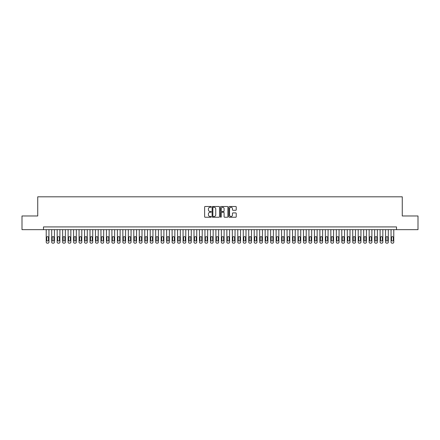 <?xml version="1.0" encoding="UTF-8"?>
<svg xmlns="http://www.w3.org/2000/svg" width="440" height="440" viewBox="0 0 440 440"><rect width="100%" height="100%" fill="white"/><g stroke="black" fill="none" stroke-linecap="round" stroke-linejoin="round"><path stroke-width="0.66" d="M211.244 206.877A0.374 0.374 0 0 0 210.865 206.498L205.161 206.498A0.539 0.539 0 0 0 204.622 207.037L204.622 216.706A0.539 0.539 0 0 0 205.161 217.245L210.865 217.245A0.374 0.374 0 0 0 211.244 216.871A0.374 0.374 0 0 0 210.865 216.491L210.128 216.491A1.722 1.722 0 0 1 208.412 214.775L208.412 213.966A1.722 1.722 0 0 1 210.128 212.251L210.865 212.251A0.374 0.374 0 0 0 211.244 211.871A0.374 0.374 0 0 0 210.865 211.497L210.128 211.497A1.722 1.722 0 0 1 208.412 209.776L208.412 208.972A1.722 1.722 0 0 1 210.128 207.251L210.865 207.251A0.374 0.374 0 0 0 211.244 206.877M235.703 210.287A0.539 0.539 0 0 0 236.236 209.748L236.236 207.037A0.539 0.539 0 0 0 235.703 206.498L229.361 206.498A0.539 0.539 0 0 0 228.822 207.037L228.822 216.706A0.539 0.539 0 0 0 229.361 217.245L235.703 217.245A0.539 0.539 0 0 0 236.236 216.706L236.236 213.428A0.539 0.539 0 0 0 235.703 212.894L232.986 212.894A0.539 0.539 0 0 0 232.452 213.428L232.452 215.056A1.435 1.435 0 0 1 231.011 216.491A1.435 1.435 0 0 1 229.576 215.056L229.576 208.687A1.435 1.435 0 0 1 231.011 207.251A1.435 1.435 0 0 1 232.452 208.687L232.452 209.748A0.539 0.539 0 0 0 232.986 210.287L235.703 210.287M43.483 229.658L22 229.658L22 215.98L37.736 215.98L37.736 196.818L402.264 196.818L402.264 215.98L418 215.98L418 229.658L396.517 229.658L396.517 226.924L43.483 226.924L43.483 229.658L396.517 229.658M219.532 207.037A0.539 0.539 0 0 0 218.994 206.498L212.652 206.498A0.539 0.539 0 0 0 212.119 207.037L212.119 216.706A0.539 0.539 0 0 0 212.652 217.245L218.994 217.245A0.539 0.539 0 0 0 219.532 216.706L219.532 207.037M221.007 206.498L227.348 206.498A0.539 0.539 0 0 1 227.882 207.037L227.882 216.706A0.539 0.539 0 0 1 227.348 217.245L224.637 217.245A0.539 0.539 0 0 1 224.098 216.706L224.098 212.784A0.539 0.539 0 0 0 223.559 212.251L221.76 212.251A0.539 0.539 0 0 0 221.221 212.784L221.221 216.871A0.374 0.374 0 0 1 220.847 217.245A0.374 0.374 0 0 1 220.468 216.871L220.468 207.037A0.539 0.539 0 0 1 221.007 206.498M213.246 207.251A0.374 0.374 0 0 0 212.867 207.625L212.867 216.117A0.374 0.374 0 0 0 213.246 216.491L214.022 216.491A1.722 1.722 0 0 0 215.743 214.775L215.743 208.972A1.722 1.722 0 0 0 214.022 207.251L213.246 207.251M224.098 208.714A1.435 1.435 0 0 0 222.662 207.279A1.435 1.435 0 0 0 221.221 208.714L221.221 210.958A0.539 0.539 0 0 0 221.76 211.497L223.559 211.497A0.539 0.539 0 0 0 224.098 210.958L224.098 208.714M48.956 229.658L48.956 242.083A1.095 1.095 0 0 1 47.861 243.183L47.317 243.183A1.095 1.095 0 0 1 46.222 242.083L46.222 229.658M48.466 240.114L48.466 237.49A0.875 0.875 0 0 0 47.586 236.61A0.875 0.875 0 0 0 46.712 237.49L46.712 240.114A0.875 0.875 0 0 0 47.586 240.988A0.875 0.875 0 0 0 48.466 240.114M54.428 229.658L54.428 242.083A1.095 1.095 0 0 1 53.334 243.183L52.789 243.183A1.095 1.095 0 0 1 51.694 242.083L51.694 229.658M53.938 240.114L53.938 237.49A0.875 0.875 0 0 0 53.064 236.61A0.875 0.875 0 0 0 52.184 237.49L52.184 240.114A0.875 0.875 0 0 0 53.064 240.988A0.875 0.875 0 0 0 53.938 240.114M59.901 229.658L59.901 242.083A1.095 1.095 0 0 1 58.806 243.183L58.262 243.183A1.095 1.095 0 0 1 57.167 242.083L57.167 229.658M59.411 240.114L59.411 237.49A0.875 0.875 0 0 0 58.537 236.61A0.875 0.875 0 0 0 57.657 237.49L57.657 240.114A0.875 0.875 0 0 0 58.537 240.988A0.875 0.875 0 0 0 59.411 240.114M65.379 229.658L65.379 242.083A1.095 1.095 0 0 1 64.284 243.183L63.734 243.183A1.095 1.095 0 0 1 62.64 242.083L62.64 229.658M64.883 240.114L64.883 237.49A0.875 0.875 0 0 0 64.009 236.61A0.875 0.875 0 0 0 63.135 237.49L63.135 240.114A0.875 0.875 0 0 0 64.009 240.988A0.875 0.875 0 0 0 64.883 240.114M70.851 229.658L70.851 242.083A1.095 1.095 0 0 1 69.757 243.183L69.207 243.183A1.095 1.095 0 0 1 68.112 242.083L68.112 229.658M70.356 240.114L70.356 237.49A0.875 0.875 0 0 0 69.482 236.61A0.875 0.875 0 0 0 68.607 237.49L68.607 240.114A0.875 0.875 0 0 0 69.482 240.988A0.875 0.875 0 0 0 70.356 240.114M76.324 229.658L76.324 242.083A1.095 1.095 0 0 1 75.229 243.183L74.679 243.183A1.095 1.095 0 0 1 73.585 242.083L73.585 229.658M75.829 240.114L75.829 237.49A0.875 0.875 0 0 0 74.954 236.61A0.875 0.875 0 0 0 74.08 237.49L74.08 240.114A0.875 0.875 0 0 0 74.954 240.988A0.875 0.875 0 0 0 75.829 240.114M81.796 229.658L81.796 242.083A1.095 1.095 0 0 1 80.701 243.183L80.157 243.183A1.095 1.095 0 0 1 79.062 242.083L79.062 229.658M81.307 240.114L81.307 237.49A0.875 0.875 0 0 0 80.427 236.61A0.875 0.875 0 0 0 79.552 237.49L79.552 240.114A0.875 0.875 0 0 0 80.427 240.988A0.875 0.875 0 0 0 81.307 240.114M87.269 229.658L87.269 242.083A1.095 1.095 0 0 1 86.174 243.183L85.63 243.183A1.095 1.095 0 0 1 84.535 242.083L84.535 229.658M86.779 240.114L86.779 237.49A0.875 0.875 0 0 0 85.904 236.61A0.875 0.875 0 0 0 85.025 237.49L85.025 240.114A0.875 0.875 0 0 0 85.904 240.988A0.875 0.875 0 0 0 86.779 240.114M92.741 229.658L92.741 242.083A1.095 1.095 0 0 1 91.647 243.183L91.102 243.183A1.095 1.095 0 0 1 90.008 242.083L90.008 229.658M92.252 240.114L92.252 237.49A0.875 0.875 0 0 0 91.377 236.61A0.875 0.875 0 0 0 90.497 237.49L90.497 240.114A0.875 0.875 0 0 0 91.377 240.988A0.875 0.875 0 0 0 92.252 240.114M98.219 229.658L98.219 242.083A1.095 1.095 0 0 1 97.125 243.183L96.575 243.183A1.095 1.095 0 0 1 95.48 242.083L95.48 229.658M97.724 240.114L97.724 237.49A0.875 0.875 0 0 0 96.85 236.61A0.875 0.875 0 0 0 95.975 237.49L95.975 240.114A0.875 0.875 0 0 0 96.85 240.988A0.875 0.875 0 0 0 97.724 240.114M103.692 229.658L103.692 242.083A1.095 1.095 0 0 1 102.597 243.183L102.047 243.183A1.095 1.095 0 0 1 100.953 242.083L100.953 229.658M103.197 240.114L103.197 237.49A0.875 0.875 0 0 0 102.322 236.61A0.875 0.875 0 0 0 101.448 237.49L101.448 240.114A0.875 0.875 0 0 0 102.322 240.988A0.875 0.875 0 0 0 103.197 240.114M109.164 229.658L109.164 242.083A1.095 1.095 0 0 1 108.07 243.183L107.52 243.183A1.095 1.095 0 0 1 106.425 242.083L106.425 229.658M108.669 240.114L108.669 237.49A0.875 0.875 0 0 0 107.795 236.61A0.875 0.875 0 0 0 106.92 237.49L106.92 240.114A0.875 0.875 0 0 0 107.795 240.988A0.875 0.875 0 0 0 108.669 240.114M114.637 229.658L114.637 242.083A1.095 1.095 0 0 1 113.542 243.183L112.998 243.183A1.095 1.095 0 0 1 111.903 242.083L111.903 229.658M114.147 240.114L114.147 237.49A0.875 0.875 0 0 0 113.267 236.61A0.875 0.875 0 0 0 112.393 237.49L112.393 240.114A0.875 0.875 0 0 0 113.267 240.988A0.875 0.875 0 0 0 114.147 240.114M120.109 229.658L120.109 242.083A1.095 1.095 0 0 1 119.014 243.183L118.47 243.183A1.095 1.095 0 0 1 117.376 242.083L117.376 229.658M119.62 240.114L119.62 237.49A0.875 0.875 0 0 0 118.74 236.61A0.875 0.875 0 0 0 117.865 237.49L117.865 240.114A0.875 0.875 0 0 0 118.74 240.988A0.875 0.875 0 0 0 119.62 240.114M125.582 229.658L125.582 242.083A1.095 1.095 0 0 1 124.487 243.183L123.943 243.183A1.095 1.095 0 0 1 122.848 242.083L122.848 229.658M125.092 240.114L125.092 237.49A0.875 0.875 0 0 0 124.218 236.61A0.875 0.875 0 0 0 123.338 237.49L123.338 240.114A0.875 0.875 0 0 0 124.218 240.988A0.875 0.875 0 0 0 125.092 240.114M131.06 229.658L131.06 242.083A1.095 1.095 0 0 1 129.965 243.183L129.415 243.183A1.095 1.095 0 0 1 128.321 242.083L128.321 229.658M130.565 240.114L130.565 237.49A0.875 0.875 0 0 0 129.69 236.61A0.875 0.875 0 0 0 128.816 237.49L128.816 240.114A0.875 0.875 0 0 0 129.69 240.988A0.875 0.875 0 0 0 130.565 240.114M136.532 229.658L136.532 242.083A1.095 1.095 0 0 1 135.438 243.183L134.888 243.183A1.095 1.095 0 0 1 133.793 242.083L133.793 229.658M136.037 240.114L136.037 237.49A0.875 0.875 0 0 0 135.163 236.61A0.875 0.875 0 0 0 134.288 237.49L134.288 240.114A0.875 0.875 0 0 0 135.163 240.988A0.875 0.875 0 0 0 136.037 240.114M142.005 229.658L142.005 242.083A1.095 1.095 0 0 1 140.91 243.183L140.36 243.183A1.095 1.095 0 0 1 139.266 242.083L139.266 229.658M141.51 240.114L141.51 237.49A0.875 0.875 0 0 0 140.635 236.61A0.875 0.875 0 0 0 139.761 237.49L139.761 240.114A0.875 0.875 0 0 0 140.635 240.988A0.875 0.875 0 0 0 141.51 240.114M147.477 229.658L147.477 242.083A1.095 1.095 0 0 1 146.382 243.183L145.838 243.183A1.095 1.095 0 0 1 144.744 242.083L144.744 229.658M146.988 240.114L146.988 237.49A0.875 0.875 0 0 0 146.107 236.61A0.875 0.875 0 0 0 145.233 237.49L145.233 240.114A0.875 0.875 0 0 0 146.107 240.988A0.875 0.875 0 0 0 146.988 240.114M152.95 229.658L152.95 242.083A1.095 1.095 0 0 1 151.855 243.183L151.311 243.183A1.095 1.095 0 0 1 150.216 242.083L150.216 229.658M152.46 240.114L152.46 237.49A0.875 0.875 0 0 0 151.58 236.61A0.875 0.875 0 0 0 150.706 237.49L150.706 240.114A0.875 0.875 0 0 0 151.58 240.988A0.875 0.875 0 0 0 152.46 240.114M158.422 229.658L158.422 242.083A1.095 1.095 0 0 1 157.328 243.183L156.783 243.183A1.095 1.095 0 0 1 155.689 242.083L155.689 229.658M157.933 240.114L157.933 237.49A0.875 0.875 0 0 0 157.058 236.61A0.875 0.875 0 0 0 156.178 237.49L156.178 240.114A0.875 0.875 0 0 0 157.058 240.988A0.875 0.875 0 0 0 157.933 240.114M163.9 229.658L163.9 242.083A1.095 1.095 0 0 1 162.805 243.183L162.256 243.183A1.095 1.095 0 0 1 161.161 242.083L161.161 229.658M163.405 240.114L163.405 237.49A0.875 0.875 0 0 0 162.531 236.61A0.875 0.875 0 0 0 161.656 237.49L161.656 240.114A0.875 0.875 0 0 0 162.531 240.988A0.875 0.875 0 0 0 163.405 240.114M169.373 229.658L169.373 242.083A1.095 1.095 0 0 1 168.278 243.183L167.728 243.183A1.095 1.095 0 0 1 166.634 242.083L166.634 229.658M168.878 240.114L168.878 237.49A0.875 0.875 0 0 0 168.003 236.61A0.875 0.875 0 0 0 167.129 237.49L167.129 240.114A0.875 0.875 0 0 0 168.003 240.988A0.875 0.875 0 0 0 168.878 240.114M174.845 229.658L174.845 242.083A1.095 1.095 0 0 1 173.751 243.183L173.201 243.183A1.095 1.095 0 0 1 172.106 242.083L172.106 229.658M174.35 240.114L174.35 237.49A0.875 0.875 0 0 0 173.476 236.61A0.875 0.875 0 0 0 172.601 237.49L172.601 240.114A0.875 0.875 0 0 0 173.476 240.988A0.875 0.875 0 0 0 174.35 240.114M180.318 229.658L180.318 242.083A1.095 1.095 0 0 1 179.223 243.183L178.679 243.183A1.095 1.095 0 0 1 177.579 242.083L177.579 229.658M179.828 240.114L179.828 237.49A0.875 0.875 0 0 0 178.948 236.61A0.875 0.875 0 0 0 178.073 237.49L178.073 240.114A0.875 0.875 0 0 0 178.948 240.988A0.875 0.875 0 0 0 179.828 240.114M185.79 229.658L185.79 242.083A1.095 1.095 0 0 1 184.696 243.183L184.151 243.183A1.095 1.095 0 0 1 183.056 242.083L183.056 229.658M185.301 240.114L185.301 237.49A0.875 0.875 0 0 0 184.421 236.61A0.875 0.875 0 0 0 183.546 237.49L183.546 240.114A0.875 0.875 0 0 0 184.421 240.988A0.875 0.875 0 0 0 185.301 240.114M191.263 229.658L191.263 242.083A1.095 1.095 0 0 1 190.168 243.183L189.624 243.183A1.095 1.095 0 0 1 188.529 242.083L188.529 229.658M190.773 240.114L190.773 237.49A0.875 0.875 0 0 0 189.899 236.61A0.875 0.875 0 0 0 189.019 237.49L189.019 240.114A0.875 0.875 0 0 0 189.899 240.988A0.875 0.875 0 0 0 190.773 240.114M196.74 229.658L196.74 242.083A1.095 1.095 0 0 1 195.646 243.183L195.096 243.183A1.095 1.095 0 0 1 194.002 242.083L194.002 229.658M196.246 240.114L196.246 237.49A0.875 0.875 0 0 0 195.371 236.61A0.875 0.875 0 0 0 194.497 237.49L194.497 240.114A0.875 0.875 0 0 0 195.371 240.988A0.875 0.875 0 0 0 196.246 240.114M202.213 229.658L202.213 242.083A1.095 1.095 0 0 1 201.119 243.183L200.569 243.183A1.095 1.095 0 0 1 199.474 242.083L199.474 229.658M201.718 240.114L201.718 237.49A0.875 0.875 0 0 0 200.844 236.61A0.875 0.875 0 0 0 199.969 237.49L199.969 240.114A0.875 0.875 0 0 0 200.844 240.988A0.875 0.875 0 0 0 201.718 240.114M207.686 229.658L207.686 242.083A1.095 1.095 0 0 1 206.591 243.183L206.041 243.183A1.095 1.095 0 0 1 204.947 242.083L204.947 229.658M207.191 240.114L207.191 237.49A0.875 0.875 0 0 0 206.316 236.61A0.875 0.875 0 0 0 205.441 237.49L205.441 240.114A0.875 0.875 0 0 0 206.316 240.988A0.875 0.875 0 0 0 207.191 240.114M213.158 229.658L213.158 242.083A1.095 1.095 0 0 1 212.064 243.183L211.514 243.183A1.095 1.095 0 0 1 210.419 242.083L210.419 229.658M212.663 240.114L212.663 237.49A0.875 0.875 0 0 0 211.789 236.61A0.875 0.875 0 0 0 210.914 237.49L210.914 240.114A0.875 0.875 0 0 0 211.789 240.988A0.875 0.875 0 0 0 212.663 240.114M218.631 229.658L218.631 242.083A1.095 1.095 0 0 1 217.536 243.183L216.992 243.183A1.095 1.095 0 0 1 215.897 242.083L215.897 229.658M218.141 240.114L218.141 237.49A0.875 0.875 0 0 0 217.261 236.61A0.875 0.875 0 0 0 216.387 237.49L216.387 240.114A0.875 0.875 0 0 0 217.261 240.988A0.875 0.875 0 0 0 218.141 240.114M224.103 229.658L224.103 242.083A1.095 1.095 0 0 1 223.009 243.183L222.464 243.183A1.095 1.095 0 0 1 221.37 242.083L221.37 229.658M223.614 240.114L223.614 237.49A0.875 0.875 0 0 0 222.739 236.61A0.875 0.875 0 0 0 221.859 237.49L221.859 240.114A0.875 0.875 0 0 0 222.739 240.988A0.875 0.875 0 0 0 223.614 240.114M229.581 229.658L229.581 242.083A1.095 1.095 0 0 1 228.487 243.183L227.937 243.183A1.095 1.095 0 0 1 226.842 242.083L226.842 229.658M229.086 240.114L229.086 237.49A0.875 0.875 0 0 0 228.212 236.61A0.875 0.875 0 0 0 227.337 237.49L227.337 240.114A0.875 0.875 0 0 0 228.212 240.988A0.875 0.875 0 0 0 229.086 240.114M235.054 229.658L235.054 242.083A1.095 1.095 0 0 1 233.959 243.183L233.409 243.183A1.095 1.095 0 0 1 232.315 242.083L232.315 229.658M234.559 240.114L234.559 237.49A0.875 0.875 0 0 0 233.684 236.61A0.875 0.875 0 0 0 232.81 237.49L232.81 240.114A0.875 0.875 0 0 0 233.684 240.988A0.875 0.875 0 0 0 234.559 240.114M240.526 229.658L240.526 242.083A1.095 1.095 0 0 1 239.431 243.183L238.882 243.183A1.095 1.095 0 0 1 237.787 242.083L237.787 229.658M240.031 240.114L240.031 237.49A0.875 0.875 0 0 0 239.157 236.61A0.875 0.875 0 0 0 238.282 237.49L238.282 240.114A0.875 0.875 0 0 0 239.157 240.988A0.875 0.875 0 0 0 240.031 240.114M245.999 229.658L245.999 242.083A1.095 1.095 0 0 1 244.904 243.183L244.354 243.183A1.095 1.095 0 0 1 243.26 242.083L243.26 229.658M245.504 240.114L245.504 237.49A0.875 0.875 0 0 0 244.629 236.61A0.875 0.875 0 0 0 243.755 237.49L243.755 240.114A0.875 0.875 0 0 0 244.629 240.988A0.875 0.875 0 0 0 245.504 240.114M251.471 229.658L251.471 242.083A1.095 1.095 0 0 1 250.377 243.183L249.832 243.183A1.095 1.095 0 0 1 248.738 242.083L248.738 229.658M250.982 240.114L250.982 237.49A0.875 0.875 0 0 0 250.102 236.61A0.875 0.875 0 0 0 249.227 237.49L249.227 240.114A0.875 0.875 0 0 0 250.102 240.988A0.875 0.875 0 0 0 250.982 240.114M256.944 229.658L256.944 242.083A1.095 1.095 0 0 1 255.849 243.183L255.305 243.183A1.095 1.095 0 0 1 254.21 242.083L254.21 229.658M256.454 240.114L256.454 237.49A0.875 0.875 0 0 0 255.58 236.61A0.875 0.875 0 0 0 254.7 237.49L254.7 240.114A0.875 0.875 0 0 0 255.58 240.988A0.875 0.875 0 0 0 256.454 240.114M262.422 229.658L262.422 242.083A1.095 1.095 0 0 1 261.322 243.183L260.777 243.183A1.095 1.095 0 0 1 259.683 242.083L259.683 229.658M261.927 240.114L261.927 237.49A0.875 0.875 0 0 0 261.052 236.61A0.875 0.875 0 0 0 260.172 237.49L260.172 240.114A0.875 0.875 0 0 0 261.052 240.988A0.875 0.875 0 0 0 261.927 240.114M267.894 229.658L267.894 242.083A1.095 1.095 0 0 1 266.8 243.183L266.25 243.183A1.095 1.095 0 0 1 265.155 242.083L265.155 229.658M267.399 240.114L267.399 237.49A0.875 0.875 0 0 0 266.524 236.61A0.875 0.875 0 0 0 265.65 237.49L265.65 240.114A0.875 0.875 0 0 0 266.524 240.988A0.875 0.875 0 0 0 267.399 240.114M273.367 229.658L273.367 242.083A1.095 1.095 0 0 1 272.272 243.183L271.722 243.183A1.095 1.095 0 0 1 270.628 242.083L270.628 229.658M272.872 240.114L272.872 237.49A0.875 0.875 0 0 0 271.997 236.61A0.875 0.875 0 0 0 271.123 237.49L271.123 240.114A0.875 0.875 0 0 0 271.997 240.988A0.875 0.875 0 0 0 272.872 240.114M278.839 229.658L278.839 242.083A1.095 1.095 0 0 1 277.745 243.183L277.195 243.183A1.095 1.095 0 0 1 276.1 242.083L276.1 229.658M278.344 240.114L278.344 237.49A0.875 0.875 0 0 0 277.47 236.61A0.875 0.875 0 0 0 276.595 237.49L276.595 240.114A0.875 0.875 0 0 0 277.47 240.988A0.875 0.875 0 0 0 278.344 240.114M284.312 229.658L284.312 242.083A1.095 1.095 0 0 1 283.217 243.183L282.673 243.183A1.095 1.095 0 0 1 281.578 242.083L281.578 229.658M283.822 240.114L283.822 237.49A0.875 0.875 0 0 0 282.942 236.61A0.875 0.875 0 0 0 282.068 237.49L282.068 240.114A0.875 0.875 0 0 0 282.942 240.988A0.875 0.875 0 0 0 283.822 240.114M289.784 229.658L289.784 242.083A1.095 1.095 0 0 1 288.69 243.183L288.145 243.183A1.095 1.095 0 0 1 287.05 242.083L287.05 229.658M289.295 240.114L289.295 237.49A0.875 0.875 0 0 0 288.42 236.61A0.875 0.875 0 0 0 287.54 237.49L287.54 240.114A0.875 0.875 0 0 0 288.42 240.988A0.875 0.875 0 0 0 289.295 240.114M295.257 229.658L295.257 242.083A1.095 1.095 0 0 1 294.162 243.183L293.618 243.183A1.095 1.095 0 0 1 292.523 242.083L292.523 229.658M294.767 240.114L294.767 237.49A0.875 0.875 0 0 0 293.893 236.61A0.875 0.875 0 0 0 293.013 237.49L293.013 240.114A0.875 0.875 0 0 0 293.893 240.988A0.875 0.875 0 0 0 294.767 240.114M300.735 229.658L300.735 242.083A1.095 1.095 0 0 1 299.64 243.183L299.09 243.183A1.095 1.095 0 0 1 297.995 242.083L297.995 229.658M300.24 240.114L300.24 237.49A0.875 0.875 0 0 0 299.365 236.61A0.875 0.875 0 0 0 298.491 237.49L298.491 240.114A0.875 0.875 0 0 0 299.365 240.988A0.875 0.875 0 0 0 300.24 240.114M306.207 229.658L306.207 242.083A1.095 1.095 0 0 1 305.113 243.183L304.562 243.183A1.095 1.095 0 0 1 303.468 242.083L303.468 229.658M305.712 240.114L305.712 237.49A0.875 0.875 0 0 0 304.838 236.61A0.875 0.875 0 0 0 303.963 237.49L303.963 240.114A0.875 0.875 0 0 0 304.838 240.988A0.875 0.875 0 0 0 305.712 240.114M311.68 229.658L311.68 242.083A1.095 1.095 0 0 1 310.585 243.183L310.035 243.183A1.095 1.095 0 0 1 308.941 242.083L308.941 229.658M311.185 240.114L311.185 237.49A0.875 0.875 0 0 0 310.31 236.61A0.875 0.875 0 0 0 309.436 237.49L309.436 240.114A0.875 0.875 0 0 0 310.31 240.988A0.875 0.875 0 0 0 311.185 240.114M317.152 229.658L317.152 242.083A1.095 1.095 0 0 1 316.058 243.183L315.513 243.183A1.095 1.095 0 0 1 314.418 242.083L314.418 229.658M316.663 240.114L316.663 237.49A0.875 0.875 0 0 0 315.783 236.61A0.875 0.875 0 0 0 314.908 237.49L314.908 240.114A0.875 0.875 0 0 0 315.783 240.988A0.875 0.875 0 0 0 316.663 240.114M322.625 229.658L322.625 242.083A1.095 1.095 0 0 1 321.53 243.183L320.986 243.183A1.095 1.095 0 0 1 319.891 242.083L319.891 229.658M322.135 240.114L322.135 237.49A0.875 0.875 0 0 0 321.261 236.61A0.875 0.875 0 0 0 320.381 237.49L320.381 240.114A0.875 0.875 0 0 0 321.261 240.988A0.875 0.875 0 0 0 322.135 240.114M328.097 229.658L328.097 242.083A1.095 1.095 0 0 1 327.002 243.183L326.458 243.183A1.095 1.095 0 0 1 325.364 242.083L325.364 229.658M327.608 240.114L327.608 237.49A0.875 0.875 0 0 0 326.733 236.61A0.875 0.875 0 0 0 325.853 237.49L325.853 240.114A0.875 0.875 0 0 0 326.733 240.988A0.875 0.875 0 0 0 327.608 240.114M333.575 229.658L333.575 242.083A1.095 1.095 0 0 1 332.481 243.183L331.93 243.183A1.095 1.095 0 0 1 330.836 242.083L330.836 229.658M333.08 240.114L333.08 237.49A0.875 0.875 0 0 0 332.206 236.61A0.875 0.875 0 0 0 331.331 237.49L331.331 240.114A0.875 0.875 0 0 0 332.206 240.988A0.875 0.875 0 0 0 333.08 240.114M339.048 229.658L339.048 242.083A1.095 1.095 0 0 1 337.953 243.183L337.403 243.183A1.095 1.095 0 0 1 336.309 242.083L336.309 229.658M338.553 240.114L338.553 237.49A0.875 0.875 0 0 0 337.678 236.61A0.875 0.875 0 0 0 336.804 237.49L336.804 240.114A0.875 0.875 0 0 0 337.678 240.988A0.875 0.875 0 0 0 338.553 240.114M344.52 229.658L344.52 242.083A1.095 1.095 0 0 1 343.425 243.183L342.875 243.183A1.095 1.095 0 0 1 341.781 242.083L341.781 229.658M344.025 240.114L344.025 237.49A0.875 0.875 0 0 0 343.151 236.61A0.875 0.875 0 0 0 342.276 237.49L342.276 240.114A0.875 0.875 0 0 0 343.151 240.988A0.875 0.875 0 0 0 344.025 240.114M349.993 229.658L349.993 242.083A1.095 1.095 0 0 1 348.898 243.183L348.354 243.183A1.095 1.095 0 0 1 347.259 242.083L347.259 229.658M349.503 240.114L349.503 237.49A0.875 0.875 0 0 0 348.623 236.61A0.875 0.875 0 0 0 347.749 237.49L347.749 240.114A0.875 0.875 0 0 0 348.623 240.988A0.875 0.875 0 0 0 349.503 240.114M355.465 229.658L355.465 242.083A1.095 1.095 0 0 1 354.37 243.183L353.826 243.183A1.095 1.095 0 0 1 352.732 242.083L352.732 229.658M354.976 240.114L354.976 237.49A0.875 0.875 0 0 0 354.096 236.61A0.875 0.875 0 0 0 353.221 237.49L353.221 240.114A0.875 0.875 0 0 0 354.096 240.988A0.875 0.875 0 0 0 354.976 240.114M360.938 229.658L360.938 242.083A1.095 1.095 0 0 1 359.843 243.183L359.299 243.183A1.095 1.095 0 0 1 358.204 242.083L358.204 229.658M360.448 240.114L360.448 237.49A0.875 0.875 0 0 0 359.574 236.61A0.875 0.875 0 0 0 358.694 237.49L358.694 240.114A0.875 0.875 0 0 0 359.574 240.988A0.875 0.875 0 0 0 360.448 240.114M366.416 229.658L366.416 242.083A1.095 1.095 0 0 1 365.321 243.183L364.771 243.183A1.095 1.095 0 0 1 363.677 242.083L363.677 229.658M365.921 240.114L365.921 237.49A0.875 0.875 0 0 0 365.046 236.61A0.875 0.875 0 0 0 364.172 237.49L364.172 240.114A0.875 0.875 0 0 0 365.046 240.988A0.875 0.875 0 0 0 365.921 240.114M371.888 229.658L371.888 242.083A1.095 1.095 0 0 1 370.793 243.183L370.243 243.183A1.095 1.095 0 0 1 369.149 242.083L369.149 229.658M371.393 240.114L371.393 237.49A0.875 0.875 0 0 0 370.519 236.61A0.875 0.875 0 0 0 369.644 237.49L369.644 240.114A0.875 0.875 0 0 0 370.519 240.988A0.875 0.875 0 0 0 371.393 240.114M377.361 229.658L377.361 242.083A1.095 1.095 0 0 1 376.266 243.183L375.716 243.183A1.095 1.095 0 0 1 374.622 242.083L374.622 229.658M376.866 240.114L376.866 237.49A0.875 0.875 0 0 0 375.991 236.61A0.875 0.875 0 0 0 375.117 237.49L375.117 240.114A0.875 0.875 0 0 0 375.991 240.988A0.875 0.875 0 0 0 376.866 240.114M382.833 229.658L382.833 242.083A1.095 1.095 0 0 1 381.739 243.183L381.194 243.183A1.095 1.095 0 0 1 380.1 242.083L380.1 229.658M382.344 240.114L382.344 237.49A0.875 0.875 0 0 0 381.464 236.61A0.875 0.875 0 0 0 380.589 237.49L380.589 240.114A0.875 0.875 0 0 0 381.464 240.988A0.875 0.875 0 0 0 382.344 240.114M388.306 229.658L388.306 242.083A1.095 1.095 0 0 1 387.211 243.183L386.667 243.183A1.095 1.095 0 0 1 385.572 242.083L385.572 229.658M387.816 240.114L387.816 237.49A0.875 0.875 0 0 0 386.936 236.61A0.875 0.875 0 0 0 386.062 237.49L386.062 240.114A0.875 0.875 0 0 0 386.936 240.988A0.875 0.875 0 0 0 387.816 240.114M393.778 229.658L393.778 242.083A1.095 1.095 0 0 1 392.684 243.183L392.139 243.183A1.095 1.095 0 0 1 391.045 242.083L391.045 229.658M393.289 240.114L393.289 237.49A0.875 0.875 0 0 0 392.414 236.61A0.875 0.875 0 0 0 391.534 237.49L391.534 240.114A0.875 0.875 0 0 0 392.414 240.988A0.875 0.875 0 0 0 393.289 240.114"/></g></svg>
